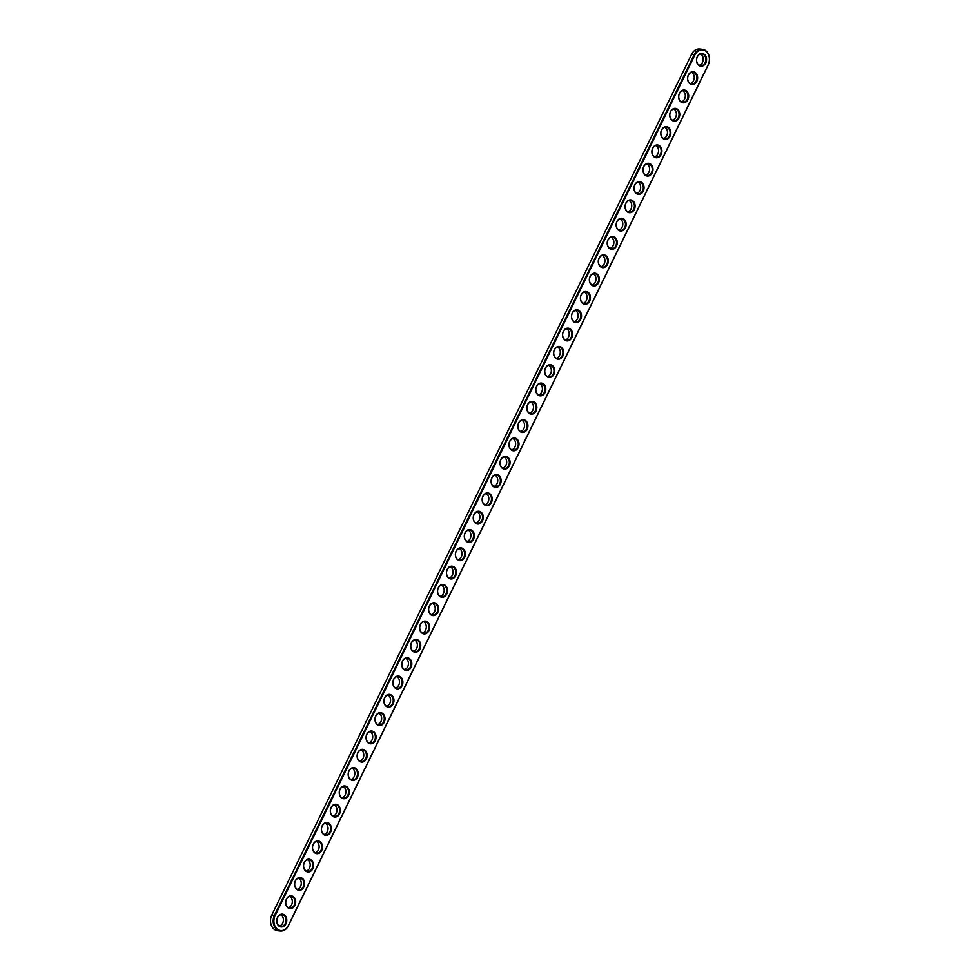 <?xml version="1.0" encoding="UTF-8"?>
<svg xmlns="http://www.w3.org/2000/svg" width="980" height="980" viewBox="0 0 980 980"><rect width="100%" height="100%" fill="white"/><g stroke="black" fill="none" stroke-linecap="round" stroke-linejoin="round"><path stroke-width="1.47" d="M694.93 54.843A10.057 7.84 -84 0 1 705.796 51.107A10.057 7.84 -84 0 1 708.16 64.79L288.365 925.5A10.057 7.84 -84 0 1 277.499 929.248A10.057 7.84 -84 0 1 275.135 915.553L694.93 54.843L694.281 54.562A10.559 8.232 -84 0 1 702.342 49.282A10.559 8.232 -84 0 1 708.185 65.011L288.389 925.72A10.559 8.232 -84 0 1 280.329 931A10.559 8.232 -84 0 1 274.486 915.271L694.281 54.562L691.611 54.28A10.559 8.232 -84 0 1 699.671 49L702.342 49.282M698.826 65.391A6.419 5.01 -84 0 1 699.242 54.292A6.419 5.01 -84 0 1 706.556 59.792A6.419 5.01 -84 0 1 698.826 65.391M689.895 83.704A6.419 5.01 -84 0 1 690.312 72.594A6.419 5.01 -84 0 1 697.625 78.106A6.419 5.01 -84 0 1 689.895 83.704M680.965 102.018A6.419 5.01 -84 0 1 681.382 90.907A6.419 5.01 -84 0 1 688.695 96.408A6.419 5.01 -84 0 1 680.965 102.018M672.035 120.332A6.419 5.01 -84 0 1 672.439 109.221A6.419 5.01 -84 0 1 679.765 114.721A6.419 5.01 -84 0 1 672.035 120.332M663.105 138.633A6.419 5.01 -84 0 1 663.509 127.535A6.419 5.01 -84 0 1 670.835 133.035A6.419 5.01 -84 0 1 663.105 138.633M654.175 156.947A6.419 5.01 -84 0 1 654.579 145.849A6.419 5.01 -84 0 1 661.904 151.349A6.419 5.01 -84 0 1 654.175 156.947M645.232 175.261A6.419 5.01 -84 0 1 645.649 164.162A6.419 5.01 -84 0 1 652.974 169.663A6.419 5.01 -84 0 1 645.232 175.261M636.302 193.575A6.419 5.01 -84 0 1 636.718 182.476A6.419 5.01 -84 0 1 644.044 187.976A6.419 5.01 -84 0 1 636.302 193.575M627.372 211.888A6.419 5.01 -84 0 1 627.788 200.79A6.419 5.01 -84 0 1 635.101 206.29A6.419 5.01 -84 0 1 627.372 211.888M618.441 230.202A6.419 5.01 -84 0 1 618.858 219.104A6.419 5.01 -84 0 1 626.171 224.604A6.419 5.01 -84 0 1 618.441 230.202M609.511 248.516A6.419 5.01 -84 0 1 609.928 237.417A6.419 5.01 -84 0 1 617.241 242.918A6.419 5.01 -84 0 1 609.511 248.516M600.581 266.829A6.419 5.01 -84 0 1 600.985 255.731A6.419 5.01 -84 0 1 608.311 261.231A6.419 5.01 -84 0 1 600.581 266.829M591.651 285.143A6.419 5.01 -84 0 1 592.055 274.045A6.419 5.01 -84 0 1 599.38 279.545A6.419 5.01 -84 0 1 591.651 285.143M582.72 303.457A6.419 5.01 -84 0 1 583.125 292.358A6.419 5.01 -84 0 1 590.45 297.859A6.419 5.01 -84 0 1 582.72 303.457M573.778 321.771A6.419 5.01 -84 0 1 574.194 310.672A6.419 5.01 -84 0 1 581.52 316.173A6.419 5.01 -84 0 1 573.778 321.771M564.848 340.085A6.419 5.01 -84 0 1 565.264 328.986A6.419 5.01 -84 0 1 572.59 334.486A6.419 5.01 -84 0 1 564.848 340.085M555.917 358.398A6.419 5.01 -84 0 1 556.334 347.288A6.419 5.01 -84 0 1 563.647 352.8A6.419 5.01 -84 0 1 555.917 358.398M546.987 376.712A6.419 5.01 -84 0 1 547.404 365.601A6.419 5.01 -84 0 1 554.717 371.102A6.419 5.01 -84 0 1 546.987 376.712M538.057 395.026A6.419 5.01 -84 0 1 538.473 383.915A6.419 5.01 -84 0 1 545.787 389.415A6.419 5.01 -84 0 1 538.057 395.026M529.127 413.327A6.419 5.01 -84 0 1 529.531 402.229A6.419 5.01 -84 0 1 536.856 407.729A6.419 5.01 -84 0 1 529.127 413.327M520.196 431.641A6.419 5.01 -84 0 1 520.601 420.543A6.419 5.01 -84 0 1 527.926 426.043A6.419 5.01 -84 0 1 520.196 431.641M511.266 449.955A6.419 5.01 -84 0 1 511.67 438.856A6.419 5.01 -84 0 1 518.996 444.357A6.419 5.01 -84 0 1 511.266 449.955M502.324 468.269A6.419 5.01 -84 0 1 502.74 457.17A6.419 5.01 -84 0 1 510.066 462.67A6.419 5.01 -84 0 1 502.324 468.269M493.393 486.582A6.419 5.01 -84 0 1 493.81 475.484A6.419 5.01 -84 0 1 501.135 480.984A6.419 5.01 -84 0 1 493.393 486.582M484.463 504.896A6.419 5.01 -84 0 1 484.88 493.798A6.419 5.01 -84 0 1 492.193 499.298A6.419 5.01 -84 0 1 484.463 504.896M475.533 523.21A6.419 5.01 -84 0 1 475.949 512.111A6.419 5.01 -84 0 1 483.263 517.612A6.419 5.01 -84 0 1 475.533 523.21M466.603 541.524A6.419 5.01 -84 0 1 467.019 530.425A6.419 5.01 -84 0 1 474.332 535.925A6.419 5.01 -84 0 1 466.603 541.524M457.672 559.837A6.419 5.01 -84 0 1 458.077 548.739A6.419 5.01 -84 0 1 465.402 554.239A6.419 5.01 -84 0 1 457.672 559.837M448.742 578.151A6.419 5.01 -84 0 1 449.146 567.053A6.419 5.01 -84 0 1 456.472 572.553A6.419 5.01 -84 0 1 448.742 578.151M439.812 596.465A6.419 5.01 -84 0 1 440.216 585.366A6.419 5.01 -84 0 1 447.541 590.866A6.419 5.01 -84 0 1 439.812 596.465M430.869 614.779A6.419 5.01 -84 0 1 431.286 603.668A6.419 5.01 -84 0 1 438.611 609.18A6.419 5.01 -84 0 1 430.869 614.779M421.939 633.092A6.419 5.01 -84 0 1 422.356 621.982A6.419 5.01 -84 0 1 429.681 627.482A6.419 5.01 -84 0 1 421.939 633.092M413.009 651.406A6.419 5.01 -84 0 1 413.425 640.295A6.419 5.01 -84 0 1 420.738 645.795A6.419 5.01 -84 0 1 413.009 651.406M404.079 669.708A6.419 5.01 -84 0 1 404.495 658.609A6.419 5.01 -84 0 1 411.808 664.109A6.419 5.01 -84 0 1 404.079 669.708M395.148 688.021A6.419 5.01 -84 0 1 395.565 676.923A6.419 5.01 -84 0 1 402.878 682.423A6.419 5.01 -84 0 1 395.148 688.021M386.218 706.335A6.419 5.01 -84 0 1 386.622 695.236A6.419 5.01 -84 0 1 393.948 700.737A6.419 5.01 -84 0 1 386.218 706.335M377.288 724.649A6.419 5.01 -84 0 1 377.692 713.55A6.419 5.01 -84 0 1 385.018 719.051A6.419 5.01 -84 0 1 377.288 724.649M368.345 742.963A6.419 5.01 -84 0 1 368.762 731.864A6.419 5.01 -84 0 1 376.087 737.364A6.419 5.01 -84 0 1 368.345 742.963M359.415 761.276A6.419 5.01 -84 0 1 359.832 750.178A6.419 5.01 -84 0 1 367.157 755.678A6.419 5.01 -84 0 1 359.415 761.276M350.485 779.59A6.419 5.01 -84 0 1 350.901 768.492A6.419 5.01 -84 0 1 358.227 773.992A6.419 5.01 -84 0 1 350.485 779.59M341.555 797.904A6.419 5.01 -84 0 1 341.971 786.805A6.419 5.01 -84 0 1 349.284 792.306A6.419 5.01 -84 0 1 341.555 797.904M332.624 816.217A6.419 5.01 -84 0 1 333.041 805.119A6.419 5.01 -84 0 1 340.354 810.619A6.419 5.01 -84 0 1 332.624 816.217M323.694 834.531A6.419 5.01 -84 0 1 324.111 823.433A6.419 5.01 -84 0 1 331.424 828.933A6.419 5.01 -84 0 1 323.694 834.531M314.764 852.845A6.419 5.01 -84 0 1 315.168 841.747A6.419 5.01 -84 0 1 322.494 847.247A6.419 5.01 -84 0 1 314.764 852.845M305.834 871.159A6.419 5.01 -84 0 1 306.238 860.06A6.419 5.01 -84 0 1 313.563 865.561A6.419 5.01 -84 0 1 305.834 871.159M296.891 889.473A6.419 5.01 -84 0 1 297.308 878.362A6.419 5.01 -84 0 1 304.633 883.874A6.419 5.01 -84 0 1 296.891 889.473M287.961 907.786A6.419 5.01 -84 0 1 288.377 896.676A6.419 5.01 -84 0 1 295.703 902.176A6.419 5.01 -84 0 1 287.961 907.786M279.031 926.1A6.419 5.01 -84 0 1 279.447 914.989A6.419 5.01 -84 0 1 286.773 920.49A6.419 5.01 -84 0 1 279.031 926.1M698.728 64.913A5.917 4.606 -84 0 1 696.89 58.041A5.917 4.606 -84 0 1 701.852 53.9A5.917 4.606 -84 0 1 705.808 60.27A5.917 4.606 -84 0 1 700.602 65.672A5.917 4.606 -84 0 1 698.728 64.913M689.798 83.227A5.917 4.606 -84 0 1 687.948 76.354A5.917 4.606 -84 0 1 692.921 72.214A5.917 4.606 -84 0 1 696.878 78.584A5.917 4.606 -84 0 1 691.672 83.986A5.917 4.606 -84 0 1 689.798 83.227M680.867 101.54A5.917 4.606 -84 0 1 679.018 94.668A5.917 4.606 -84 0 1 683.979 90.528A5.917 4.606 -84 0 1 687.948 96.897A5.917 4.606 -84 0 1 682.742 102.3A5.917 4.606 -84 0 1 680.867 101.54M671.925 119.854A5.917 4.606 -84 0 1 670.087 112.982A5.917 4.606 -84 0 1 675.048 108.841A5.917 4.606 -84 0 1 679.018 115.211A5.917 4.606 -84 0 1 673.811 120.614A5.917 4.606 -84 0 1 671.925 119.854M662.995 138.168A5.917 4.606 -84 0 1 661.157 131.296A5.917 4.606 -84 0 1 666.118 127.155A5.917 4.606 -84 0 1 670.087 133.525A5.917 4.606 -84 0 1 664.881 138.927A5.917 4.606 -84 0 1 662.995 138.168M654.064 156.482A5.917 4.606 -84 0 1 652.227 149.609A5.917 4.606 -84 0 1 657.188 145.469A5.917 4.606 -84 0 1 661.157 151.839A5.917 4.606 -84 0 1 655.951 157.241A5.917 4.606 -84 0 1 654.064 156.482M645.134 174.795A5.917 4.606 -84 0 1 643.297 167.923A5.917 4.606 -84 0 1 648.258 163.782A5.917 4.606 -84 0 1 652.227 170.153A5.917 4.606 -84 0 1 647.02 175.543A5.917 4.606 -84 0 1 645.134 174.795M636.204 193.109A5.917 4.606 -84 0 1 634.366 186.237A5.917 4.606 -84 0 1 639.327 182.096A5.917 4.606 -84 0 1 643.284 188.466A5.917 4.606 -84 0 1 638.078 193.856A5.917 4.606 -84 0 1 636.204 193.109M627.274 211.423A5.917 4.606 -84 0 1 625.436 204.538A5.917 4.606 -84 0 1 630.397 200.41A5.917 4.606 -84 0 1 634.354 206.78A5.917 4.606 -84 0 1 629.148 212.17A5.917 4.606 -84 0 1 627.274 211.423M618.343 229.737A5.917 4.606 -84 0 1 616.494 222.852A5.917 4.606 -84 0 1 621.467 218.724A5.917 4.606 -84 0 1 625.424 225.082A5.917 4.606 -84 0 1 620.218 230.484A5.917 4.606 -84 0 1 618.343 229.737M609.413 248.038A5.917 4.606 -84 0 1 607.563 241.166A5.917 4.606 -84 0 1 612.524 237.038A5.917 4.606 -84 0 1 616.494 243.395A5.917 4.606 -84 0 1 611.287 248.798A5.917 4.606 -84 0 1 609.413 248.038M600.471 266.352A5.917 4.606 -84 0 1 598.633 259.48A5.917 4.606 -84 0 1 603.594 255.351A5.917 4.606 -84 0 1 607.563 261.709A5.917 4.606 -84 0 1 602.357 267.111A5.917 4.606 -84 0 1 600.471 266.352M591.54 284.666A5.917 4.606 -84 0 1 589.703 277.793A5.917 4.606 -84 0 1 594.664 273.653A5.917 4.606 -84 0 1 598.633 280.023A5.917 4.606 -84 0 1 593.427 285.425A5.917 4.606 -84 0 1 591.54 284.666M582.61 302.979A5.917 4.606 -84 0 1 580.773 296.107A5.917 4.606 -84 0 1 585.734 291.967A5.917 4.606 -84 0 1 589.703 298.337A5.917 4.606 -84 0 1 584.496 303.739A5.917 4.606 -84 0 1 582.61 302.979M573.68 321.293A5.917 4.606 -84 0 1 571.842 314.421A5.917 4.606 -84 0 1 576.804 310.28A5.917 4.606 -84 0 1 580.773 316.65A5.917 4.606 -84 0 1 575.566 322.053A5.917 4.606 -84 0 1 573.68 321.293M564.75 339.607A5.917 4.606 -84 0 1 562.912 332.735A5.917 4.606 -84 0 1 567.873 328.594A5.917 4.606 -84 0 1 571.83 334.964A5.917 4.606 -84 0 1 566.624 340.366A5.917 4.606 -84 0 1 564.75 339.607M555.819 357.921A5.917 4.606 -84 0 1 553.982 351.048A5.917 4.606 -84 0 1 558.943 346.908A5.917 4.606 -84 0 1 562.9 353.278A5.917 4.606 -84 0 1 557.694 358.68A5.917 4.606 -84 0 1 555.819 357.921M546.889 376.234A5.917 4.606 -84 0 1 545.039 369.362A5.917 4.606 -84 0 1 550.013 365.221A5.917 4.606 -84 0 1 553.97 371.591A5.917 4.606 -84 0 1 548.763 376.994A5.917 4.606 -84 0 1 546.889 376.234M537.959 394.548A5.917 4.606 -84 0 1 536.109 387.676A5.917 4.606 -84 0 1 541.07 383.535A5.917 4.606 -84 0 1 545.039 389.905A5.917 4.606 -84 0 1 539.833 395.308A5.917 4.606 -84 0 1 537.959 394.548M529.016 412.862A5.917 4.606 -84 0 1 527.179 405.99A5.917 4.606 -84 0 1 532.14 401.849A5.917 4.606 -84 0 1 536.109 408.219A5.917 4.606 -84 0 1 530.903 413.621A5.917 4.606 -84 0 1 529.016 412.862M520.086 431.176A5.917 4.606 -84 0 1 518.249 424.303A5.917 4.606 -84 0 1 523.21 420.163A5.917 4.606 -84 0 1 527.179 426.533A5.917 4.606 -84 0 1 521.973 431.923A5.917 4.606 -84 0 1 520.086 431.176M511.156 449.489A5.917 4.606 -84 0 1 509.318 442.617A5.917 4.606 -84 0 1 514.279 438.477A5.917 4.606 -84 0 1 518.249 444.846A5.917 4.606 -84 0 1 513.042 450.237A5.917 4.606 -84 0 1 511.156 449.489M502.226 467.803A5.917 4.606 -84 0 1 500.388 460.931A5.917 4.606 -84 0 1 505.349 456.79A5.917 4.606 -84 0 1 509.318 463.16A5.917 4.606 -84 0 1 504.112 468.55A5.917 4.606 -84 0 1 502.226 467.803M493.295 486.117A5.917 4.606 -84 0 1 491.458 479.232A5.917 4.606 -84 0 1 496.419 475.104A5.917 4.606 -84 0 1 500.376 481.474A5.917 4.606 -84 0 1 495.17 486.864A5.917 4.606 -84 0 1 493.295 486.117M484.365 504.43A5.917 4.606 -84 0 1 482.528 497.546A5.917 4.606 -84 0 1 487.489 493.418A5.917 4.606 -84 0 1 491.446 499.776A5.917 4.606 -84 0 1 486.239 505.178A5.917 4.606 -84 0 1 484.365 504.43M475.435 522.732A5.917 4.606 -84 0 1 473.585 515.86A5.917 4.606 -84 0 1 478.559 511.732A5.917 4.606 -84 0 1 482.515 518.089A5.917 4.606 -84 0 1 477.309 523.491A5.917 4.606 -84 0 1 475.435 522.732M466.505 541.046A5.917 4.606 -84 0 1 464.655 534.173A5.917 4.606 -84 0 1 469.616 530.045A5.917 4.606 -84 0 1 473.585 536.403A5.917 4.606 -84 0 1 468.379 541.805A5.917 4.606 -84 0 1 466.505 541.046M457.562 559.36A5.917 4.606 -84 0 1 455.725 552.487A5.917 4.606 -84 0 1 460.686 548.347A5.917 4.606 -84 0 1 464.655 554.717A5.917 4.606 -84 0 1 459.449 560.119A5.917 4.606 -84 0 1 457.562 559.36M448.632 577.673A5.917 4.606 -84 0 1 446.794 570.801A5.917 4.606 -84 0 1 451.755 566.661A5.917 4.606 -84 0 1 455.725 573.03A5.917 4.606 -84 0 1 450.518 578.433A5.917 4.606 -84 0 1 448.632 577.673M439.702 595.987A5.917 4.606 -84 0 1 437.864 589.115A5.917 4.606 -84 0 1 442.825 584.974A5.917 4.606 -84 0 1 446.794 591.344A5.917 4.606 -84 0 1 441.588 596.747A5.917 4.606 -84 0 1 439.702 595.987M430.771 614.301A5.917 4.606 -84 0 1 428.934 607.429A5.917 4.606 -84 0 1 433.895 603.288A5.917 4.606 -84 0 1 437.864 609.658A5.917 4.606 -84 0 1 432.658 615.06A5.917 4.606 -84 0 1 430.771 614.301M421.841 632.615A5.917 4.606 -84 0 1 420.004 625.742A5.917 4.606 -84 0 1 424.965 621.602A5.917 4.606 -84 0 1 428.922 627.972A5.917 4.606 -84 0 1 423.715 633.374A5.917 4.606 -84 0 1 421.841 632.615M412.911 650.928A5.917 4.606 -84 0 1 411.073 644.056A5.917 4.606 -84 0 1 416.035 639.916A5.917 4.606 -84 0 1 419.991 646.286A5.917 4.606 -84 0 1 414.785 651.688A5.917 4.606 -84 0 1 412.911 650.928M403.981 669.242A5.917 4.606 -84 0 1 402.131 662.37A5.917 4.606 -84 0 1 407.104 658.229A5.917 4.606 -84 0 1 411.061 664.599A5.917 4.606 -84 0 1 405.855 670.002A5.917 4.606 -84 0 1 403.981 669.242M395.05 687.556A5.917 4.606 -84 0 1 393.201 680.683A5.917 4.606 -84 0 1 398.162 676.543A5.917 4.606 -84 0 1 402.131 682.913A5.917 4.606 -84 0 1 396.925 688.315A5.917 4.606 -84 0 1 395.05 687.556M386.108 705.87A5.917 4.606 -84 0 1 384.27 698.997A5.917 4.606 -84 0 1 389.232 694.857A5.917 4.606 -84 0 1 393.201 701.227A5.917 4.606 -84 0 1 387.994 706.617A5.917 4.606 -84 0 1 386.108 705.87M377.178 724.183A5.917 4.606 -84 0 1 375.34 717.311A5.917 4.606 -84 0 1 380.301 713.17A5.917 4.606 -84 0 1 384.27 719.541A5.917 4.606 -84 0 1 379.064 724.931A5.917 4.606 -84 0 1 377.178 724.183M368.247 742.497A5.917 4.606 -84 0 1 366.41 735.613A5.917 4.606 -84 0 1 371.371 731.484A5.917 4.606 -84 0 1 375.34 737.854A5.917 4.606 -84 0 1 370.134 743.244A5.917 4.606 -84 0 1 368.247 742.497M359.317 760.811A5.917 4.606 -84 0 1 357.48 753.926A5.917 4.606 -84 0 1 362.441 749.798A5.917 4.606 -84 0 1 366.41 756.156A5.917 4.606 -84 0 1 361.191 761.558A5.917 4.606 -84 0 1 359.317 760.811M350.387 779.112A5.917 4.606 -84 0 1 348.549 772.24A5.917 4.606 -84 0 1 353.51 768.112A5.917 4.606 -84 0 1 357.467 774.47A5.917 4.606 -84 0 1 352.261 779.872A5.917 4.606 -84 0 1 350.387 779.112M341.457 797.426A5.917 4.606 -84 0 1 339.619 790.554A5.917 4.606 -84 0 1 344.58 786.426A5.917 4.606 -84 0 1 348.537 792.783A5.917 4.606 -84 0 1 343.331 798.186A5.917 4.606 -84 0 1 341.457 797.426M332.526 815.74A5.917 4.606 -84 0 1 330.677 808.867A5.917 4.606 -84 0 1 335.65 804.727A5.917 4.606 -84 0 1 339.607 811.097A5.917 4.606 -84 0 1 334.401 816.499A5.917 4.606 -84 0 1 332.526 815.74M323.596 834.054A5.917 4.606 -84 0 1 321.746 827.181A5.917 4.606 -84 0 1 326.707 823.041A5.917 4.606 -84 0 1 330.677 829.411A5.917 4.606 -84 0 1 325.47 834.813A5.917 4.606 -84 0 1 323.596 834.054M314.654 852.367A5.917 4.606 -84 0 1 312.816 845.495A5.917 4.606 -84 0 1 317.777 841.355A5.917 4.606 -84 0 1 321.746 847.725A5.917 4.606 -84 0 1 316.54 853.127A5.917 4.606 -84 0 1 314.654 852.367M305.723 870.681A5.917 4.606 -84 0 1 303.886 863.809A5.917 4.606 -84 0 1 308.847 859.668A5.917 4.606 -84 0 1 312.816 866.038A5.917 4.606 -84 0 1 307.61 871.441A5.917 4.606 -84 0 1 305.723 870.681M296.793 888.995A5.917 4.606 -84 0 1 294.956 882.123A5.917 4.606 -84 0 1 299.917 877.982A5.917 4.606 -84 0 1 303.886 884.352A5.917 4.606 -84 0 1 298.68 889.754A5.917 4.606 -84 0 1 296.793 888.995M287.863 907.308A5.917 4.606 -84 0 1 286.025 900.436A5.917 4.606 -84 0 1 290.987 896.296A5.917 4.606 -84 0 1 294.956 902.666A5.917 4.606 -84 0 1 289.737 908.068A5.917 4.606 -84 0 1 287.863 907.308M278.933 925.622A5.917 4.606 -84 0 1 277.095 918.75A5.917 4.606 -84 0 1 282.056 914.61A5.917 4.606 -84 0 1 286.013 920.98A5.917 4.606 -84 0 1 280.807 926.382A5.917 4.606 -84 0 1 278.933 925.622M280.329 931L277.659 930.718A10.559 8.232 -84 0 1 271.815 914.989L691.611 54.28M699.304 65.28A5.917 4.606 96 0 0 703.15 59.988A5.917 4.606 96 0 0 700.492 54.01M690.373 83.594A5.917 4.606 96 0 0 694.22 78.302A5.917 4.606 96 0 0 691.562 72.324M681.443 101.908A5.917 4.606 96 0 0 685.289 96.616A5.917 4.606 96 0 0 682.631 90.638M672.513 120.222A5.917 4.606 96 0 0 676.359 114.93A5.917 4.606 96 0 0 673.701 108.952M663.57 138.523A5.917 4.606 96 0 0 667.429 133.243A5.917 4.606 96 0 0 664.771 127.265M654.64 156.837A5.917 4.606 96 0 0 658.499 151.557A5.917 4.606 96 0 0 655.828 145.579M645.71 175.15A5.917 4.606 96 0 0 649.556 169.871A5.917 4.606 96 0 0 646.898 163.893M636.78 193.464A5.917 4.606 96 0 0 640.626 188.185A5.917 4.606 96 0 0 637.968 182.207M627.849 211.778A5.917 4.606 96 0 0 631.696 206.498A5.917 4.606 96 0 0 629.038 200.52M618.919 230.092A5.917 4.606 96 0 0 622.766 224.812A5.917 4.606 96 0 0 620.107 218.834M609.989 248.406A5.917 4.606 96 0 0 613.835 243.114A5.917 4.606 96 0 0 611.177 237.148M601.059 266.719A5.917 4.606 96 0 0 604.905 261.427A5.917 4.606 96 0 0 602.247 255.462M592.116 285.033A5.917 4.606 96 0 0 595.975 279.741A5.917 4.606 96 0 0 593.304 273.775M583.186 303.347A5.917 4.606 96 0 0 587.045 298.055A5.917 4.606 96 0 0 584.374 292.089M574.255 321.661A5.917 4.606 96 0 0 578.102 316.369A5.917 4.606 96 0 0 575.444 310.403M565.325 339.974A5.917 4.606 96 0 0 569.172 334.682A5.917 4.606 96 0 0 566.514 328.704M556.395 358.288A5.917 4.606 96 0 0 560.241 352.996A5.917 4.606 96 0 0 557.583 347.018M547.465 376.602A5.917 4.606 96 0 0 551.311 371.31A5.917 4.606 96 0 0 548.653 365.332M538.535 394.916A5.917 4.606 96 0 0 542.381 389.624A5.917 4.606 96 0 0 539.723 383.646M529.604 413.217A5.917 4.606 96 0 0 533.451 407.937A5.917 4.606 96 0 0 530.793 401.959M520.662 431.531A5.917 4.606 96 0 0 524.521 426.251A5.917 4.606 96 0 0 521.85 420.273M511.732 449.845A5.917 4.606 96 0 0 515.59 444.565A5.917 4.606 96 0 0 512.92 438.587M502.801 468.158A5.917 4.606 96 0 0 506.648 462.879A5.917 4.606 96 0 0 503.99 456.901M493.871 486.472A5.917 4.606 96 0 0 497.718 481.192A5.917 4.606 96 0 0 495.059 475.214M484.941 504.786A5.917 4.606 96 0 0 488.787 499.506A5.917 4.606 96 0 0 486.129 493.528M476.011 523.1A5.917 4.606 96 0 0 479.857 517.808A5.917 4.606 96 0 0 477.199 511.842M467.08 541.413A5.917 4.606 96 0 0 470.927 536.121A5.917 4.606 96 0 0 468.269 530.155M458.15 559.727A5.917 4.606 96 0 0 461.997 554.435A5.917 4.606 96 0 0 459.338 548.469M449.208 578.041A5.917 4.606 96 0 0 453.066 572.749A5.917 4.606 96 0 0 450.396 566.783M440.277 596.355A5.917 4.606 96 0 0 444.136 591.062A5.917 4.606 96 0 0 441.466 585.085M431.347 614.668A5.917 4.606 96 0 0 435.194 609.376A5.917 4.606 96 0 0 432.535 603.398M422.417 632.982A5.917 4.606 96 0 0 426.263 627.69A5.917 4.606 96 0 0 423.605 621.712M413.487 651.296A5.917 4.606 96 0 0 417.333 646.004A5.917 4.606 96 0 0 414.675 640.026M404.556 669.597A5.917 4.606 96 0 0 408.403 664.317A5.917 4.606 96 0 0 405.745 658.34M395.626 687.911A5.917 4.606 96 0 0 399.473 682.631A5.917 4.606 96 0 0 396.814 676.653M386.696 706.225A5.917 4.606 96 0 0 390.542 700.945A5.917 4.606 96 0 0 387.884 694.967M377.753 724.539A5.917 4.606 96 0 0 381.612 719.259A5.917 4.606 96 0 0 378.942 713.281M368.823 742.852A5.917 4.606 96 0 0 372.682 737.573A5.917 4.606 96 0 0 370.011 731.595M359.893 761.166A5.917 4.606 96 0 0 363.739 755.886A5.917 4.606 96 0 0 361.081 749.908M350.963 779.48A5.917 4.606 96 0 0 354.809 774.188A5.917 4.606 96 0 0 352.151 768.222M342.032 797.793A5.917 4.606 96 0 0 345.879 792.502A5.917 4.606 96 0 0 343.221 786.536M333.102 816.107A5.917 4.606 96 0 0 336.949 810.815A5.917 4.606 96 0 0 334.29 804.85M324.172 834.421A5.917 4.606 96 0 0 328.018 829.129A5.917 4.606 96 0 0 325.36 823.163M315.229 852.735A5.917 4.606 96 0 0 319.088 847.443A5.917 4.606 96 0 0 316.43 841.477M306.299 871.048A5.917 4.606 96 0 0 310.158 865.757A5.917 4.606 96 0 0 307.487 859.779M297.369 889.362A5.917 4.606 96 0 0 301.228 884.07A5.917 4.606 96 0 0 298.557 878.092M288.439 907.676A5.917 4.606 96 0 0 292.285 902.384A5.917 4.606 96 0 0 289.627 896.406M279.508 925.99A5.917 4.606 96 0 0 283.355 920.698A5.917 4.606 96 0 0 280.697 914.72M275.135 915.553L271.815 914.989"/></g></svg>
